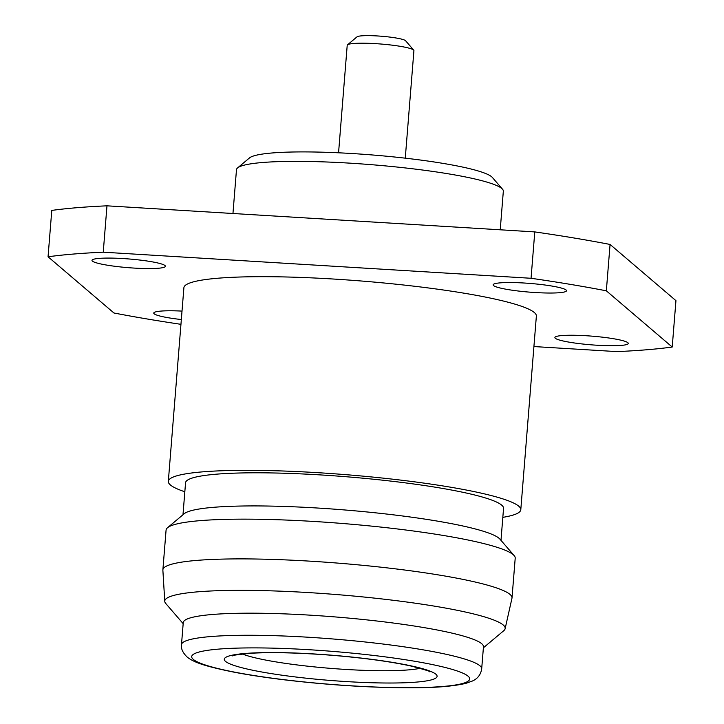 <?xml version="1.0" encoding="UTF-8"?>
<svg xmlns="http://www.w3.org/2000/svg" width="724" height="724" viewBox="0 0 724 724"><rect width="100%" height="100%" fill="white"/><g stroke="black" fill="none" stroke-linecap="round" stroke-linejoin="round"><path stroke-width="1.09" d="M405.268 158.167L413.92 50.653A33.467 3.964 -175.4 0 0 413.721 50.164A33.467 3.964 -175.4 0 0 413.54 49.983A33.467 3.964 -175.4 0 0 380.172 43.965A33.467 3.964 -175.4 0 0 347.484 44.834A33.467 3.964 -175.4 0 0 347.212 45.286L338.561 152.8M413.721 50.164L405.594 40.743A24.544 2.905 -175.4 0 0 405.458 40.616A24.544 2.905 -175.4 0 0 380.987 36.2A24.544 2.905 -175.4 0 0 357.013 36.843L347.484 44.834M182.023 311.103A36.815 4.362 -175.4 0 0 153.76 313.076A36.815 4.362 -175.4 0 0 154.185 313.818A36.815 4.362 -175.4 0 0 181.344 319.537M164.954 265.536A36.815 4.362 -175.4 0 0 126.057 258.758A36.815 4.362 -175.4 0 0 91.993 260.378A36.815 4.362 -175.4 0 0 92.419 261.12A36.815 4.362 -175.4 0 0 131.306 267.898A36.815 4.362 -175.4 0 0 165.38 266.278A36.815 4.362 -175.4 0 0 164.954 265.536M566.077 289.998A36.815 4.362 -175.4 0 0 527.19 283.22A36.815 4.362 -175.4 0 0 493.125 284.831A36.815 4.362 -175.4 0 0 493.551 285.573A36.815 4.362 -175.4 0 0 532.439 292.351A36.815 4.362 -175.4 0 0 566.503 290.74A36.815 4.362 -175.4 0 0 566.077 289.998M627.853 342.696A36.815 4.362 -175.4 0 0 588.956 335.918A36.815 4.362 -175.4 0 0 554.892 337.529A36.815 4.362 -175.4 0 0 555.317 338.271A36.815 4.362 -175.4 0 0 594.214 345.049A36.815 4.362 -175.4 0 0 628.278 343.438A36.815 4.362 -175.4 0 0 627.853 342.696M481.686 668.831L483.469 646.749A150.592 17.828 -175.4 0 0 481.722 643.717A150.592 17.828 -175.4 0 0 322.614 615.979A150.592 17.828 -175.4 0 0 183.253 622.595L181.48 644.677C180.891 648.595 182.72 652.659 186.973 656.867C193.507 662.36 205.064 666.306 234.205 672.207C249.047 675.039 265.998 677.61 285.048 679.908C327.519 684.895 367.873 687.529 406.11 687.8C432.762 687.999 452.735 686.506 466.012 683.311L472.41 681.013C477.704 678.659 480.799 674.596 481.686 668.831A150.592 17.828 -175.4 0 0 479.949 665.799A150.592 17.828 -175.4 0 0 320.841 638.061A150.592 17.828 -175.4 0 0 181.48 644.677M483.379 647.808L503.759 630.713A170.755 20.218 -175.4 0 0 505.117 628.749A170.755 20.218 -175.4 0 0 503.198 624.975A170.755 20.218 -175.4 0 0 321.366 593.418A170.755 20.218 -175.4 0 0 164.764 601.363A170.755 20.218 -175.4 0 0 165.787 603.526L183.172 623.663M505.117 628.749L511.959 598.277A175.127 20.734 -175.4 0 0 512.013 597.934A175.127 20.734 -175.4 0 0 509.986 594.404A175.127 20.734 -175.4 0 0 324.949 562.141A175.127 20.734 -175.4 0 0 162.882 569.842A175.127 20.734 -175.4 0 0 162.873 570.186L164.764 601.363M512.013 597.934L515.207 558.186A175.127 20.734 -175.4 0 0 514.167 555.616A175.127 20.734 -175.4 0 0 513.189 554.656A175.127 20.734 -175.4 0 0 338.57 523.171A175.127 20.734 -175.4 0 0 167.525 527.733A175.127 20.734 -175.4 0 0 166.077 530.095L162.882 569.842M514.167 555.616L499.931 539.136A159.515 18.887 -175.4 0 0 499.044 538.267A159.515 18.887 -175.4 0 0 339.999 509.587A159.515 18.887 -175.4 0 0 184.204 513.732L167.525 527.733M500.981 540.348L503.551 508.357A159.515 18.887 -175.4 0 0 501.705 505.144A159.515 18.887 -175.4 0 0 333.176 475.759A159.515 18.887 -175.4 0 0 185.552 482.763L182.982 514.764M502.827 517.352A176.801 20.933 -175.4 0 0 520.791 509.741L536.366 316.089A176.801 20.933 -175.4 0 0 534.321 312.524A176.801 20.933 -175.4 0 0 347.52 279.962A176.801 20.933 -175.4 0 0 183.896 287.727L168.321 481.379A176.801 20.933 -175.4 0 0 170.366 484.935A176.801 20.933 -175.4 0 0 184.828 491.768M520.791 509.741A176.801 20.933 -175.4 0 0 518.746 506.185A176.801 20.933 -175.4 0 0 331.936 473.614A176.801 20.933 -175.4 0 0 168.321 481.379M500.23 229.798L503.334 191.19A133.859 15.847 -175.4 0 0 502.528 189.236A133.859 15.847 -175.4 0 0 501.786 188.502A133.859 15.847 -175.4 0 0 368.326 164.439A133.859 15.847 -175.4 0 0 237.581 167.914A133.859 15.847 -175.4 0 0 236.477 169.724L232.956 213.499M502.528 189.236L492.365 177.461A122.7 14.525 -175.4 0 0 491.686 176.792A122.7 14.525 -175.4 0 0 369.34 154.728A122.7 14.525 -175.4 0 0 249.499 157.923L237.581 167.914M106.98 205.824A356.95 42.264 -175.4 0 0 51.784 210.412L48.056 256.785A356.95 42.264 -175.4 0 1 103.242 252.187L531.054 278.278L534.783 231.906L106.98 205.824L103.242 252.187M533.914 346.552L617.02 351.62A356.95 42.264 -175.4 0 0 672.216 347.031L675.944 300.659L610.07 244.45A356.95 42.264 -175.4 0 0 534.783 231.906M610.07 244.45L606.341 290.822A356.95 42.264 -175.4 0 0 531.054 278.278M48.056 256.785L113.93 312.985A356.95 42.264 -175.4 0 0 180.955 324.325M606.341 290.822L672.216 347.031M242.314 653.989A95.604 11.322 -175.4 0 0 330.651 668.37A95.604 11.322 -175.4 0 0 420.155 668.297M435.866 674.207A106.754 12.643 4.6 0 1 346.896 681.61A106.754 12.643 4.6 0 1 225.517 661.383A106.754 12.643 4.6 0 1 314.497 653.98A106.754 12.643 4.6 0 1 435.866 674.207M193.326 659.419A139.433 16.507 -175.4 0 0 351.846 685.845A139.433 16.507 -175.4 0 0 468.066 676.171A139.433 16.507 -175.4 0 0 309.546 649.745A139.433 16.507 -175.4 0 0 193.326 659.419M232.332 655.908C230.603 655.573 236.793 654.695 250.902 653.256C272.486 652.043 299.962 652.758 333.33 655.401C365.113 658.107 391.114 661.673 411.341 666.107C425.377 669.836 431.495 671.736 429.694 671.791L429.522 671.655"/></g></svg>
